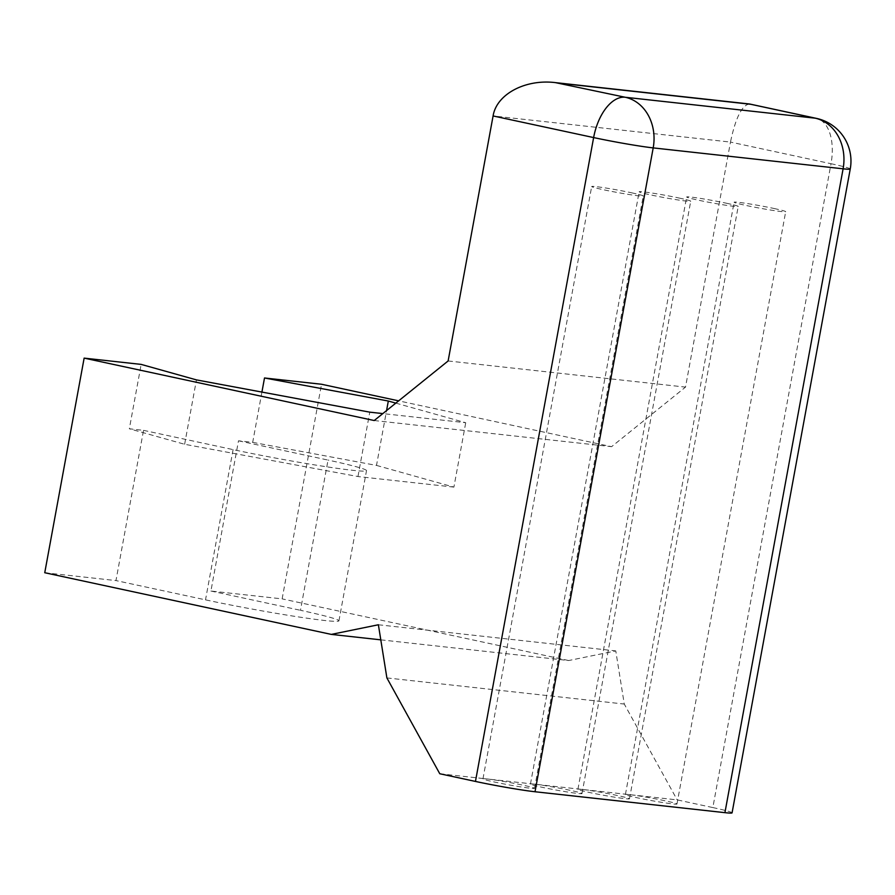 <?xml version="1.0" encoding="UTF-8"?>
<svg xmlns="http://www.w3.org/2000/svg" width="895" height="895" viewBox="0 0 895 895"><rect width="100%" height="100%" fill="white"/><g stroke="black" fill="none" stroke-linecap="round" stroke-linejoin="round"><path stroke-width="0.67" stroke-dasharray="4.47 3.36" d="M631.713 192.828A26.212 1.231 -169.6 0 1 643.248 195.994A26.212 1.231 -169.6 0 1 617.248 192.47A26.212 1.231 -169.6 0 1 591.684 186.529A26.212 1.231 -169.6 0 1 605.367 187.939A26.212 1.231 -169.6 0 1 631.713 192.828M439.781 773.75L487.26 778.974A26.212 1.231 -169.6 0 1 522.993 785.172A26.212 1.231 -169.6 0 1 534.539 788.338A26.212 1.231 -169.6 0 1 508.528 784.814A26.212 1.231 -169.6 0 1 482.964 778.874A26.212 1.231 -169.6 0 1 487.26 778.974L677.168 799.884L712.845 807.57L831.019 163.718L730.477 142.081L685.514 387.11L611.598 446.672L398.633 400.848M448.126 360.965L685.514 387.11M261.922 392.077L252.692 442.365L238.495 440.799L210.918 591.036L282.138 598.878L321.529 384.257M44.75 572.733L115.97 580.575L143.536 430.35L129.339 428.783L141.164 364.399M374.211 420.538L611.598 446.672M395.814 403.119L465.724 422.72L382.825 413.591M252.692 442.365L376.504 465.411L386.573 410.57M376.504 465.411L453.91 487.104L465.724 422.72M453.91 487.104L357.966 476.543L184.627 444.278L129.339 428.783M238.495 440.799L328.04 460.075L300.474 610.3A87.374 4.095 -169.6 0 1 338.936 620.85A87.374 4.095 -169.6 0 1 293.325 616.129A87.374 4.095 -169.6 0 1 205.514 599.851L115.97 580.575M143.536 430.35L233.092 449.614A87.374 4.095 10.4 0 0 320.902 465.903A87.374 4.095 10.4 0 0 366.514 470.613A87.374 4.095 10.4 0 0 328.04 460.075M357.966 476.543L369.78 412.159M184.627 444.278L196.441 379.894M210.918 591.036L300.474 610.3M380.8 639.847L568.694 660.544L615.771 650.911L624.274 704.052L677.168 799.884M378.384 624.766L615.771 650.911M386.886 677.918L624.274 704.052M629.688 794.659A26.212 1.231 -169.6 0 1 665.432 800.857A26.212 1.231 -169.6 0 1 676.967 804.023A26.212 1.231 -169.6 0 1 650.967 800.499A26.212 1.231 -169.6 0 1 625.404 794.559A26.212 1.231 -169.6 0 1 629.688 794.659M582.22 789.435A26.212 1.231 -169.6 0 1 617.953 795.633A26.212 1.231 -169.6 0 1 629.487 798.787A26.212 1.231 -169.6 0 1 603.487 795.263A26.212 1.231 -169.6 0 1 577.924 789.323A26.212 1.231 -169.6 0 1 582.22 789.435M534.74 784.21A26.212 1.231 -169.6 0 1 570.473 790.397A26.212 1.231 -169.6 0 1 582.007 793.563A26.212 1.231 -169.6 0 1 556.008 790.039A26.212 1.231 -169.6 0 1 530.444 784.098A26.212 1.231 -169.6 0 1 534.74 784.21M732.076 812.839A43.687 2.047 10.4 0 0 712.845 807.57M568.694 660.544L282.138 598.878M749.372 103.977C741.832 105.297 735.533 117.995 730.477 142.081L493.089 115.947M679.193 198.052A26.212 1.231 -169.6 0 1 690.727 201.218A26.212 1.231 -169.6 0 1 664.728 197.694A26.212 1.231 -169.6 0 1 639.164 191.754A26.212 1.231 -169.6 0 1 652.847 193.175A26.212 1.231 -169.6 0 1 679.193 198.052M726.662 203.277A26.212 1.231 -169.6 0 1 738.207 206.443A26.212 1.231 -169.6 0 1 712.196 202.919A26.212 1.231 -169.6 0 1 686.644 196.978A26.212 1.231 -169.6 0 1 700.326 198.399A26.212 1.231 -169.6 0 1 726.662 203.277M774.141 208.513A26.212 1.231 -169.6 0 1 785.687 211.679A26.212 1.231 -169.6 0 1 759.676 208.143A26.212 1.231 -169.6 0 1 734.113 202.214A26.212 1.231 -169.6 0 1 747.795 203.624A26.212 1.231 -169.6 0 1 774.141 208.513M233.092 449.614L205.514 599.851M850.25 168.987A43.687 2.047 10.4 0 0 831.019 163.718A43.687 23.796 102.1 0 0 816.475 118.386M534.539 788.338L643.248 195.994M482.964 778.874L591.684 186.529M338.936 620.85L366.514 470.613M582.007 793.563L690.727 201.218M530.444 784.098L639.164 191.754M629.487 798.787L738.207 206.443M577.924 789.323L686.644 196.978M676.967 804.023L785.687 211.679M625.404 794.559L734.113 202.214"/><path stroke-width="1.34" d="M493.089 115.947L448.126 360.965L374.211 420.538L84.141 358.123L44.75 572.733L331.307 634.398L378.384 624.766L386.886 677.918L439.781 773.75L475.458 781.436A43.687 2.047 10.4 0 0 535.02 791.751L724.928 812.66A43.687 2.047 10.4 0 0 732.076 812.839L850.25 168.987A43.687 43.687 0 0 0 816.475 118.386A43.687 23.796 102.1 0 0 815.155 118.174L749.372 103.977L555.403 82.62C525.208 78.894 496.512 94.243 493.089 115.947L593.631 137.573A43.687 2.047 10.4 0 0 653.193 147.899L843.101 168.808A43.687 2.047 10.4 0 0 850.25 168.987M398.633 400.848L321.529 384.257L264.506 377.981L261.922 392.077M84.141 358.123L141.164 364.399L196.441 379.894L369.78 412.159L382.825 413.591M264.506 377.981L388.318 401.027L395.814 403.119M386.573 410.57L388.318 401.027M331.307 634.398L380.8 639.847M535.02 791.751L653.193 147.899A43.687 36.583 -83.7 0 0 625.247 97.264L555.403 82.62M475.458 781.436L593.631 137.573A43.687 23.796 102.1 0 1 625.247 97.264L815.155 118.174A43.687 36.583 96.3 0 1 843.101 168.808L724.928 812.66M560.527 83.336L750.435 104.245M749.753 104.033L816.475 118.386"/></g></svg>
